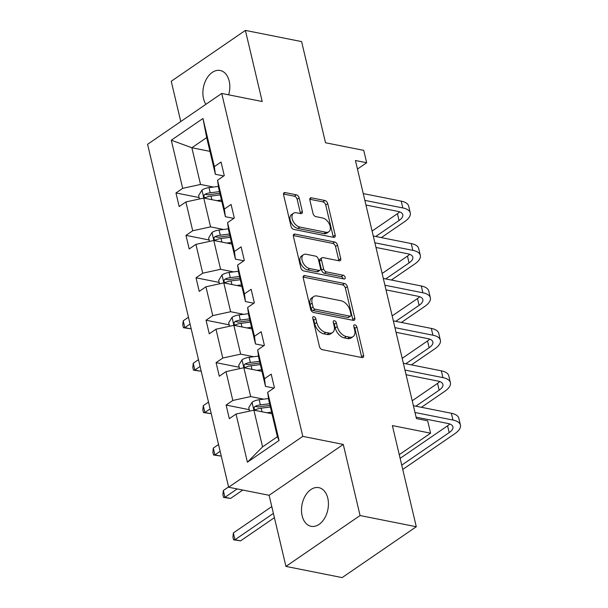 <?xml version="1.0" encoding="UTF-8"?>
<svg xmlns="http://www.w3.org/2000/svg" width="608" height="608" viewBox="0 0 608 608"><rect width="100%" height="100%" fill="white"/><g stroke="black" fill="none" stroke-linecap="round" stroke-linejoin="round"><path stroke-width="0.91" d="M313.857 316.646A2.113 1.3 55.6 0 0 313.097 316.768A2.113 1.3 55.6 0 0 312.755 318.204L319.458 346.568A3.025 1.854 55.6 0 0 322.293 349.676L362.018 357.588A3.025 1.854 55.6 0 0 363.098 357.413A3.025 1.854 55.6 0 0 363.599 355.361L356.896 326.998A2.113 1.3 55.6 0 0 354.905 324.824A2.113 1.3 55.6 0 0 354.152 324.946A2.113 1.3 55.6 0 0 353.803 326.382L354.669 330.053A9.675 5.943 55.6 0 1 353.081 336.627A9.675 5.943 55.6 0 1 349.63 337.189L346.317 336.528A9.675 5.943 55.6 0 1 337.235 326.58L336.368 322.909A2.113 1.3 55.6 0 0 334.385 320.735A2.113 1.3 55.6 0 0 333.625 320.857A2.113 1.3 55.6 0 0 333.275 322.293L334.149 325.964A9.675 5.943 55.6 0 1 332.553 332.538A9.675 5.943 55.6 0 1 329.103 333.1L325.789 332.439A9.675 5.943 55.6 0 1 316.707 322.491L315.841 318.82A2.113 1.3 55.6 0 0 313.857 316.646M228.669 94.833A19.714 13.163 -78.7 0 0 229.178 81.024A19.714 13.163 -78.7 0 0 220.202 70.49A19.714 13.163 -78.7 0 0 206.735 78.531A19.714 13.163 -78.7 0 0 203.528 98.625A19.714 13.163 -78.7 0 0 205.884 104.325M302.138 515.782A19.714 13.163 -78.7 0 0 311.114 526.315A19.714 13.163 -78.7 0 0 324.588 518.274A19.714 13.163 -78.7 0 0 327.788 498.18A19.714 13.163 -78.7 0 0 318.812 487.646A19.714 13.163 -78.7 0 0 305.345 495.687A19.714 13.163 -78.7 0 0 302.138 515.782M416.29 526.733L342.137 577.6L285.927 566.405L360.073 515.538L416.29 526.733L392.373 425.577L430.601 433.185L427.675 420.812L416.434 418.578L355.429 160.504L366.67 162.739L363.744 150.366L325.523 142.758L301.606 41.595L245.396 30.4L171.243 81.267L180.766 121.554M299.144 197.919A3.025 1.854 55.6 0 0 296.309 194.811L285.16 192.592A3.025 1.854 55.6 0 0 284.08 192.766A3.025 1.854 55.6 0 0 283.586 194.818L291.027 226.32A3.025 1.854 55.6 0 0 293.869 229.429L333.594 237.34A3.025 1.854 55.6 0 0 334.674 237.158A3.025 1.854 55.6 0 0 335.175 235.106L327.727 203.612A3.025 1.854 55.6 0 0 324.885 200.503L311.425 197.82A3.025 1.854 55.6 0 0 310.346 197.995A3.025 1.854 55.6 0 0 309.852 200.047L313.036 213.53A3.025 1.854 55.6 0 0 315.871 216.638L322.552 217.968A8.086 4.97 55.6 0 1 329.445 224.261A8.086 4.97 55.6 0 1 328.814 231.777A8.086 4.97 55.6 0 1 325.926 232.248L299.774 227.042A8.086 4.97 55.6 0 1 292.881 220.75A8.086 4.97 55.6 0 1 293.512 213.233A8.086 4.97 55.6 0 1 296.392 212.762L300.755 213.628A3.025 1.854 55.6 0 0 301.834 213.454A3.025 1.854 55.6 0 0 302.328 211.402L299.144 197.919L297.137 199.295A3.025 1.854 55.6 0 0 294.302 196.186L283.495 194.036M360.073 515.538L343.269 444.425L302.792 436.369L221.73 93.45L262.208 101.513L245.396 30.4M304.783 275.606A3.025 1.854 55.6 0 0 303.704 275.781A3.025 1.854 55.6 0 0 303.21 277.833L310.658 309.335A3.025 1.854 55.6 0 0 313.492 312.444L353.218 320.355A3.025 1.854 55.6 0 0 354.297 320.173A3.025 1.854 55.6 0 0 354.798 318.121L347.35 286.626A3.025 1.854 55.6 0 0 344.516 283.518L304.783 275.606L303.156 276.724M300.846 267.824L293.398 236.33A3.025 1.854 55.6 0 1 293.892 234.27A3.025 1.854 55.6 0 1 294.971 234.095L334.704 242.007A3.025 1.854 55.6 0 1 337.539 245.115L340.723 258.598A3.025 1.854 55.6 0 1 340.229 260.65A3.025 1.854 55.6 0 1 339.15 260.824L323.038 257.617A3.025 1.854 55.6 0 0 321.959 257.792A3.025 1.854 55.6 0 0 321.457 259.852L323.578 268.789A3.025 1.854 55.6 0 0 326.412 271.898L343.186 275.242A2.113 1.3 55.6 0 1 344.987 276.883A2.113 1.3 55.6 0 1 344.827 278.852A2.113 1.3 55.6 0 1 344.067 278.973L303.681 270.932A3.025 1.854 55.6 0 1 300.846 267.824M223.774 175.955L215.369 174.283L206.69 137.568L202.966 118.492L214.343 166.63L221.054 162.024L224.268 175.621L217.558 180.226L224.367 209.053L231.086 204.448L234.3 218.044L227.582 222.65L234.399 251.469L241.11 246.863L244.325 260.467L237.614 265.073L244.424 293.892L251.142 289.286L254.357 302.883L247.638 307.488L254.456 336.315L261.166 331.71L264.381 345.306L257.67 349.912L264.48 378.738L271.198 374.133L274.413 387.729L267.695 392.335L279.072 440.473L247.41 462.194L236.033 414.056L229.315 418.661L226.108 405.065L232.818 400.459L226.001 371.632L219.29 376.238L216.076 362.642L222.786 358.036L215.977 329.209L209.258 333.815L206.044 320.218L212.762 315.613L205.945 286.786L199.234 291.392L196.019 277.795L202.73 273.19L195.92 244.37L189.202 248.968L185.987 235.372L192.706 230.766L185.888 201.947L179.178 206.553L175.963 192.949L182.674 188.351L171.296 140.212L202.966 118.492M215.369 174.283L214.343 166.63M302.792 436.369L228.638 487.236L147.577 144.316L221.73 93.45M218.386 186.428L209.023 187.621A8.162 3.435 -13.3 0 0 201.993 190.068L203.764 198.056L221.836 201.651M185.888 201.947L203.748 198.048L210.566 226.875L223.577 229.467M210.566 226.875L192.706 230.766M233.806 218.378L225.393 216.706L218.584 187.88L217.558 180.226M225.393 216.706L224.367 209.053M228.418 228.851L219.047 230.044A8.162 3.435 -13.3 0 0 212.017 232.492L213.788 240.479L231.868 244.074M195.92 244.37L213.78 240.472L220.59 269.298L233.609 271.89M220.59 269.298L202.73 273.19M243.831 260.802L235.425 259.13L228.608 230.303L227.582 222.65M235.425 259.13L234.399 251.469M238.442 271.274L229.079 272.468A8.162 3.435 -13.3 0 0 222.049 274.907L223.82 282.895L241.893 286.497M205.945 286.786L223.805 282.895L230.622 311.722L243.633 314.313M230.622 311.722L212.762 315.613M253.863 303.225L245.45 301.553L238.64 272.726L237.614 265.073M245.45 301.553L244.424 293.892M248.474 313.698L239.104 314.891A8.162 3.435 -13.3 0 0 232.074 317.33L233.844 325.318L251.925 328.92M215.977 329.209L233.837 325.318L240.654 354.145L253.665 356.736M240.654 354.145L222.786 358.036M263.887 345.648L255.482 343.968L248.664 315.149L247.638 307.488M255.482 343.968L254.456 336.315M263.69 399.16L250.678 396.568L243.861 367.741L261.949 371.344M243.861 367.741L226.001 371.632M250.678 396.568L232.818 400.459M273.919 388.071L265.506 386.392L258.696 357.572L257.67 349.912M265.506 386.392L264.48 378.738M247.41 462.194L262.572 446.88L253.893 410.164L271.981 413.767M253.893 410.164L236.033 414.056M343.269 444.425L269.116 495.292L285.927 566.405M269.116 495.292L228.638 487.236M399.258 454.685L430.601 433.185M357.451 169.07L366.67 162.739M206.69 137.568L191.862 147.744L200.534 184.452L213.552 187.044M209.942 151.346L191.862 147.744L171.296 140.212M262.572 446.88L277.4 436.704L268.721 399.988L267.695 392.335M277.4 436.704L279.072 440.473M200.534 184.452L182.674 188.351M249.242 409.678L226.108 405.065M239.218 367.255L216.076 362.642M229.186 324.832L206.044 320.218M219.161 282.408L196.019 277.795M209.129 239.985L185.987 235.372M199.105 197.562L175.963 192.949M312.831 318.546A2.113 1.3 55.6 0 1 313.834 320.196L314.708 323.866A9.675 5.943 55.6 0 0 323.79 333.815L325.789 332.439M332.553 332.538L330.554 333.914A9.675 5.943 55.6 0 1 327.096 334.476L323.79 333.815M353.081 336.627L351.074 337.995A9.675 5.943 55.6 0 1 347.624 338.565L344.31 337.904A9.675 5.943 55.6 0 1 335.228 327.955L334.362 324.284A2.113 1.3 55.6 0 0 333.359 322.635M361.684 357.519A3.025 1.854 55.6 0 0 361.593 356.736L354.89 328.373A2.113 1.3 55.6 0 0 353.886 326.724M352.876 320.287A3.025 1.854 55.6 0 0 352.792 319.496L345.344 288.002A3.025 1.854 55.6 0 0 342.509 284.894L303.118 277.05M313.052 307.01A2.113 1.3 55.6 0 0 315.035 309.183L349.912 316.13A2.113 1.3 55.6 0 0 350.664 316.008A2.113 1.3 55.6 0 0 351.014 314.572L350.094 310.703A9.675 5.943 55.6 0 0 341.012 300.755L317.178 296.005A9.675 5.943 55.6 0 0 313.728 296.567A9.675 5.943 55.6 0 0 312.132 303.141L313.052 307.01L311.045 308.385A2.113 1.3 55.6 0 0 313.036 310.559L315.035 309.183M350.664 316.008L348.658 317.384A2.113 1.3 55.6 0 1 347.905 317.505L313.036 310.559M313.728 296.567L311.722 297.943A9.675 5.943 55.6 0 0 310.133 304.517L312.132 303.141M311.045 308.385L310.133 304.517M293.307 235.539L332.698 243.382L334.704 242.007M338.808 260.756A3.025 1.854 55.6 0 0 338.724 259.973L335.532 246.491A3.025 1.854 55.6 0 0 332.698 243.382M321.959 257.792L319.952 259.168A3.025 1.854 55.6 0 0 319.458 261.22L321.571 270.165A3.025 1.854 55.6 0 0 324.406 273.273L341.179 276.617L343.186 275.242M343.17 278.798A2.113 1.3 55.6 0 0 341.179 276.617M306.318 254.288A8.086 4.97 55.6 0 0 303.43 254.76A8.086 4.97 55.6 0 0 302.799 262.276A8.086 4.97 55.6 0 0 309.692 268.569L318.911 270.408A3.025 1.854 55.6 0 0 319.99 270.226A3.025 1.854 55.6 0 0 320.484 268.174L318.372 259.236A3.025 1.854 55.6 0 0 315.529 256.128L306.318 254.288M303.43 254.76L301.431 256.135A8.086 4.97 55.6 0 0 300.8 263.652A8.086 4.97 55.6 0 0 307.694 269.944L309.692 268.569M319.99 270.226L317.984 271.601A3.025 1.854 55.6 0 1 316.905 271.776L307.694 269.944M300.413 213.56A3.025 1.854 55.6 0 0 300.329 212.77L297.137 199.295M293.512 213.233L291.506 214.609A8.086 4.97 55.6 0 0 290.875 222.125A8.086 4.97 55.6 0 0 297.768 228.418L299.774 227.042M328.814 231.777L326.808 233.153A8.086 4.97 55.6 0 1 323.92 233.624L297.768 228.418M333.252 237.272A3.025 1.854 55.6 0 0 333.169 236.482L325.721 204.987A3.025 1.854 55.6 0 0 322.886 201.879L309.761 199.264M266.904 412.756L271.601 412.156M249.584 411.107L248.763 407.649L252.13 402.177A8.162 3.435 -13.3 0 1 259.16 399.737L268.531 398.544M269.61 403.727L260.384 404.905A8.162 3.435 166.7 0 0 255.132 406.372L254.266 407.2L254.106 408.941L254.714 409.693L255.907 409.632A8.162 3.435 -13.3 0 1 261.151 408.166L270.378 406.995M255.132 406.372L258.37 407.01A4.157 1.748 -13.3 0 1 259.806 406.714L270.005 405.414M271.784 506.586L233.358 532.942L234.969 539.744L240.593 540.862L274.406 517.666M273.395 513.388L234.969 539.744L233.571 539.82L232.925 537.107L233.358 532.942M240.593 540.862L233.571 539.82M402.747 469.437L454.807 433.724A23.096 9.713 166.7 0 0 460.423 425.053A23.096 9.713 166.7 0 0 452.975 420.052L414.998 412.49M460.423 425.053L458.812 418.251A23.096 9.713 166.7 0 0 451.364 413.258L413.387 405.696M416.092 417.141L447.959 423.487A15.398 6.475 -13.3 0 1 452.93 426.824A15.398 6.475 -13.3 0 1 449.183 432.6L401.728 465.15M449.753 423.981A15.398 6.475 -13.3 0 1 447.579 425.805L400.125 458.356M256.88 370.333L261.569 369.732M239.552 368.684L238.739 365.226L242.106 359.754A8.162 3.435 -13.3 0 1 249.136 357.314L258.499 356.121M259.578 361.304L250.352 362.482A8.162 3.435 166.7 0 0 245.108 363.949L244.241 364.777L244.074 366.518L244.682 367.27L245.875 367.209A8.162 3.435 -13.3 0 1 251.127 365.742L260.353 364.572M245.108 363.949L248.338 364.595A4.157 1.748 -13.3 0 1 249.782 364.291L259.981 362.999M228.57 486.924L223.334 490.519L224.937 497.321L230.561 498.438L242.79 490.048M237.166 488.931L224.937 497.321L223.539 497.405L222.893 494.684L223.334 490.519M230.561 498.438L223.539 497.405M246.848 327.91L251.545 327.317M231.99 317.467L228.707 322.802L229.528 326.26M249.546 318.881L240.327 320.059A8.162 3.435 166.7 0 0 235.076 321.526L234.209 322.354L234.05 324.094L234.658 324.847L235.851 324.786A8.162 3.435 -13.3 0 1 241.095 323.319L250.321 322.149M235.076 321.526L238.313 322.172A4.157 1.748 -13.3 0 1 239.75 321.875L249.949 320.576M218.538 444.501L213.302 448.096L214.913 454.898L220.529 456.015L221.16 455.582M220.149 451.303L214.913 454.898L213.507 454.982L212.868 452.261L213.302 448.096M220.529 456.015L213.507 454.982M421.45 407.299L444.775 391.301A23.096 9.713 166.7 0 0 450.391 382.63A23.096 9.713 166.7 0 0 442.943 377.629L404.966 370.067M450.391 382.63L448.788 375.828A23.096 9.713 166.7 0 0 441.34 370.834L403.362 363.272M406.068 374.718L437.935 381.064A15.398 6.475 -13.3 0 1 442.898 384.4A15.398 6.475 -13.3 0 1 439.158 390.176L415.834 406.182M439.728 381.558A15.398 6.475 -13.3 0 1 437.547 383.382L412.224 400.756M411.426 364.876L434.75 348.878A23.096 9.713 166.7 0 0 440.367 340.206A23.096 9.713 166.7 0 0 432.919 335.206L394.942 327.644M440.367 340.206L438.756 333.404A23.096 9.713 166.7 0 0 431.308 328.411L393.33 320.849M396.036 332.302L427.903 338.648A15.398 6.475 -13.3 0 1 432.873 341.977A15.398 6.475 -13.3 0 1 429.126 347.761L405.802 363.759M429.696 339.135A15.398 6.475 -13.3 0 1 427.523 340.959L402.192 358.332M236.824 285.486L241.513 284.894M221.966 275.044L218.682 280.379L219.496 283.837M239.522 276.458L230.295 277.636A8.162 3.435 166.7 0 0 225.051 279.102L224.185 279.931L224.018 281.671L224.626 282.424L225.819 282.363A8.162 3.435 -13.3 0 1 231.07 280.896L240.289 279.726M225.051 279.102L228.281 279.748A4.157 1.748 -13.3 0 1 229.725 279.452L239.924 278.152M208.514 402.086L203.277 405.673L204.881 412.475L210.505 413.592L211.136 413.159M210.117 408.88L204.881 412.475L203.482 412.558L202.836 409.838L203.277 405.673M210.505 413.592L203.482 412.558M401.394 322.453L424.718 306.455A23.096 9.713 166.7 0 0 430.335 297.783A23.096 9.713 166.7 0 0 422.887 292.782L384.91 285.22M430.335 297.783L428.731 290.981A23.096 9.713 166.7 0 0 421.283 285.988L383.306 278.426M386.012 289.879L417.878 296.225A15.398 6.475 -13.3 0 1 422.841 299.554A15.398 6.475 -13.3 0 1 419.102 305.338L395.778 321.336M419.672 296.712A15.398 6.475 -13.3 0 1 417.491 298.536L392.168 315.909M226.792 243.063L231.488 242.47M211.934 232.621L208.65 237.956L209.471 241.414M229.49 234.034L220.271 235.212A8.162 3.435 166.7 0 0 215.019 236.679L214.153 237.508L213.993 239.248L214.601 240L215.794 239.94A8.162 3.435 -13.3 0 1 221.038 238.473L230.265 237.302M215.019 236.679L218.257 237.325A4.157 1.748 -13.3 0 1 219.693 237.029L229.892 235.729M198.482 359.662L193.245 363.25L194.856 370.052L200.473 371.169L201.104 370.736M200.093 366.457L194.856 370.052L193.45 370.135L192.812 367.414L193.245 363.25M200.473 371.169L193.45 370.135M391.37 280.03L414.694 264.032A23.096 9.713 166.7 0 0 420.31 255.36A23.096 9.713 166.7 0 0 412.855 250.359L374.885 242.797M420.31 255.36L418.699 248.558A23.096 9.713 166.7 0 0 411.251 243.565L373.274 236.003M375.98 247.456L407.846 253.802A15.398 6.475 -13.3 0 1 412.817 257.131A15.398 6.475 -13.3 0 1 409.07 262.914L385.746 278.912M409.64 254.288A15.398 6.475 -13.3 0 1 407.466 256.112L382.136 273.486M216.767 200.64L221.456 200.047M201.909 190.205L198.626 195.533L199.439 198.991M219.465 191.619L210.239 192.789A8.162 3.435 166.7 0 0 204.995 194.256L204.128 195.084L203.961 196.825L204.569 197.577L205.762 197.516A8.162 3.435 -13.3 0 1 211.014 196.057L220.233 194.879M204.995 194.256L208.225 194.902A4.157 1.748 -13.3 0 1 209.669 194.606L219.868 193.306M188.457 317.239L183.221 320.826L184.824 327.628L190.448 328.746L191.079 328.32M190.061 324.034L184.824 327.628L183.426 327.712L182.78 324.991L183.221 320.826M190.448 328.746L183.426 327.712M381.338 237.606L404.662 221.608A23.096 9.713 166.7 0 0 410.278 212.937A23.096 9.713 166.7 0 0 402.83 207.944L364.853 200.374M410.278 212.937L408.675 206.135A23.096 9.713 166.7 0 0 401.227 201.142L363.25 193.58M365.955 205.033L397.822 211.379A15.398 6.475 -13.3 0 1 402.785 214.708A15.398 6.475 -13.3 0 1 399.046 220.491L375.721 236.489M399.616 211.865A15.398 6.475 -13.3 0 1 397.434 213.689L372.111 231.063M314.708 323.866L316.707 322.491M327.096 334.476L329.103 333.1M334.362 324.284L336.368 322.909M335.228 327.955L337.235 326.58M344.31 337.904L346.317 336.528M347.624 338.565L349.63 337.189M354.89 328.373L356.896 326.998M361.593 356.736L363.599 355.361M313.834 320.196L315.841 318.82M342.509 284.894L344.516 283.518M345.344 288.002L347.35 286.626M352.792 319.496L354.798 318.121M347.905 317.505L349.912 316.13M293.337 235.22L294.971 234.095M335.532 246.491L337.539 245.115M338.724 259.973L340.723 258.598M319.458 261.22L321.457 259.852M321.571 270.165L323.578 268.789M324.406 273.273L326.412 271.898M316.905 271.776L318.911 270.408M300.329 212.77L302.328 211.402M323.92 233.624L325.926 232.248M309.791 198.938L311.425 197.82M322.886 201.879L324.885 200.503M325.721 204.987L327.727 203.612M333.169 236.482L335.175 235.106M283.526 193.709L285.16 192.592M294.302 196.186L296.309 194.811M252.046 402.314L253.901 410.164M261.151 408.166L262.01 411.783M259.16 399.737L260.384 404.905M452.975 420.052L451.364 413.258M449.183 432.6L447.579 425.805M242.022 359.89L243.876 367.741M251.127 365.742L251.978 369.36M249.136 357.314L250.352 362.482M241.095 323.319L241.954 326.937M239.104 314.891L240.327 320.059M442.943 377.629L441.34 370.834M439.158 390.176L437.547 383.382M432.919 335.206L431.308 328.411M429.126 347.761L427.523 340.959M231.07 280.896L231.922 284.514M229.079 272.468L230.295 277.636M422.887 292.782L421.283 285.988M419.102 305.338L417.491 298.536M221.038 238.473L221.897 242.09M219.047 230.044L220.271 235.212M412.855 250.359L411.251 243.565M409.07 262.914L407.466 256.112M211.014 196.057L211.865 199.667M209.023 187.621L210.239 192.789M402.83 207.944L401.227 201.142M399.046 220.491L397.434 213.689"/></g></svg>
